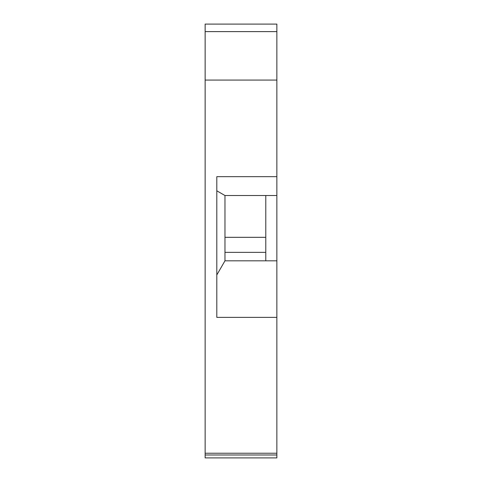 <?xml version="1.0" encoding="UTF-8"?>
<svg xmlns="http://www.w3.org/2000/svg" width="482" height="482" viewBox="0 0 482 482"><rect width="100%" height="100%" fill="white"/><g stroke="black" fill="none" stroke-linecap="round" stroke-linejoin="round"><path stroke-width="0.72" d="M205.139 31.613L205.139 24.1L276.861 24.1L276.861 31.613L205.139 31.613L205.139 457.9L276.861 457.9L276.861 453.237L205.139 453.237M276.861 176.671L216.804 176.671L216.804 317.379L276.861 317.379L276.861 31.613M276.861 317.379L276.861 453.237M276.861 260.822L224.967 260.822L224.967 195.523L216.804 190.806M224.967 237.319L265.781 237.319L265.781 195.523M216.804 274.963L224.967 260.822M224.967 195.523L276.861 195.523M265.781 237.319L265.781 260.822M276.861 80.072L205.139 80.072M265.781 252.345L224.967 252.345M276.861 454.984L205.139 454.984"/></g></svg>
